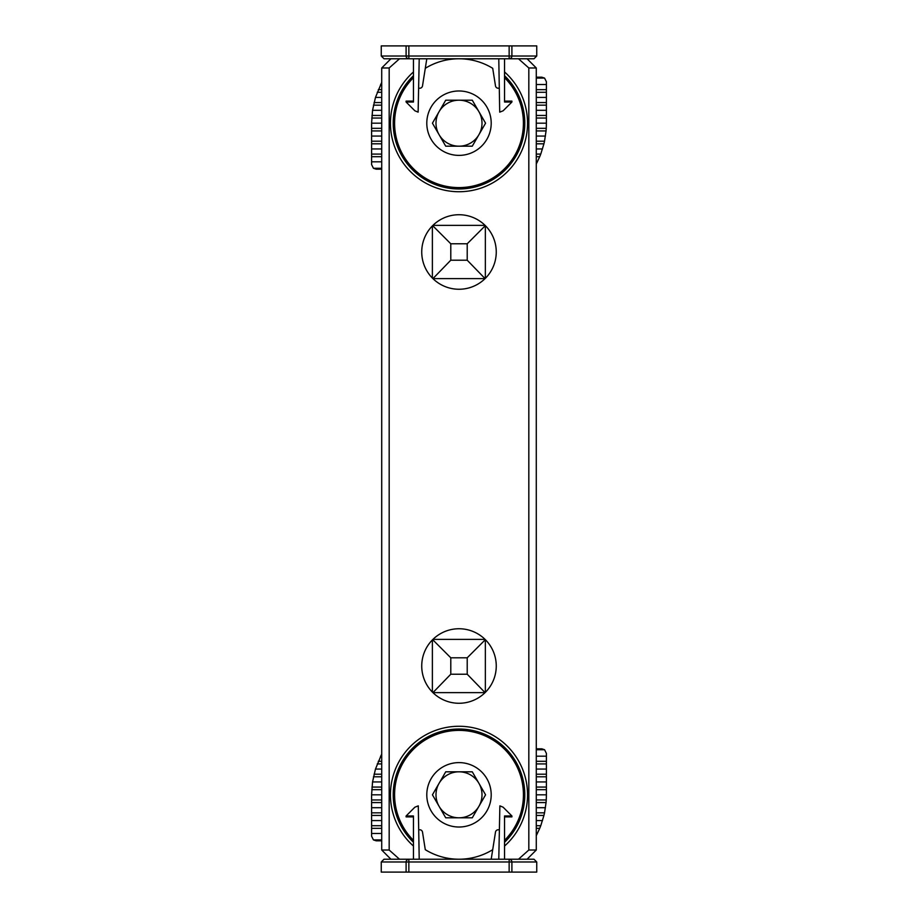 <?xml version="1.0" encoding="UTF-8"?>
<svg xmlns="http://www.w3.org/2000/svg" width="918" height="918" viewBox="0 0 918 918"><rect width="100%" height="100%" fill="white"/><g stroke="black" fill="none" stroke-linecap="round" stroke-linejoin="round"><path stroke-width="1.38" d="M399.514 58.775L389.175 67.978L381.716 67.978L390.919 58.775L384.011 58.775L408.854 58.775L408.854 45.9L381.257 45.9L381.257 56.021L406.1 56.021L406.1 45.9M511.051 58.018L509.846 58.695M536.743 56.021L533.989 58.775L527.081 58.775L536.284 67.978L528.825 67.978L518.486 58.775L509.146 58.775C541.976 58.775 541.976 58.775 509.146 58.775L408.854 58.775A2.765 2.765 180 0 1 406.1 56.021L536.743 56.021L536.743 45.9L511.9 45.9L511.9 56.021A2.765 2.765 0 0 1 509.146 58.775A2.765 2.765 0 0 0 511.9 56.021M498.784 58.775L499.713 112.145L503.133 110.791L511.9 102.024L504.544 102.024L504.544 58.775M509.146 58.775L509.146 45.9L408.854 45.9M509.146 45.9L511.9 45.9M413.456 58.775L413.456 102.024L406.1 102.024L414.867 110.791L418.126 112.145L419.216 58.775M504.544 101.106L511.9 101.106L511.9 102.024M413.456 101.106L406.1 101.106L406.1 102.024M425.286 68.311A64.398 64.398 0 0 1 492.714 68.311L495.49 85.89A2.765 2.765 0 0 0 498.222 88.22L499.3 88.22M426.801 58.775L422.509 85.89A2.765 2.765 0 0 1 419.778 88.22L418.7 88.22M536.284 156.691L539.727 156.691L536.284 164.012M536.284 123.184L546.405 123.184L546.256 128.325L536.284 128.325M536.284 130.93L546.061 130.93L546.256 128.325M546.061 130.93L544.523 141.2L536.284 141.2M536.284 143.805L543.938 143.805L544.523 141.2M543.938 143.805L540.759 154.086L536.284 154.086M539.727 156.691L540.759 154.086M381.716 169.187L376.196 169.187L373.431 168.269L371.595 164.586L371.595 123.184L372.547 110.298L375.473 97.423L381.716 97.423M546.405 123.184L546.405 81.782L544.569 78.099L536.284 78.099M536.284 97.423L546.405 97.423M536.284 136.059L545.453 136.059M381.716 82.356L375.473 97.423M371.595 148.946L381.716 148.946M536.284 148.946L542.527 148.946M372.547 110.298L381.716 110.298M536.284 110.298L546.405 110.298M536.284 77.181L541.804 77.181L544.569 78.099M536.284 161.82L537.397 161.82M380.603 84.536L381.716 84.536M371.595 161.82L381.716 161.82M536.284 84.536L546.405 84.536M371.595 123.184L381.716 123.184M371.595 136.059L381.716 136.059M373.431 168.269L381.716 168.269M413.456 77.651A64.398 64.398 0 0 0 413.456 168.728A64.398 64.398 0 0 0 504.544 168.728A64.398 64.398 0 0 0 504.544 77.651M442.901 151.08A32.21 32.21 0 0 1 442.901 95.288A32.21 32.21 0 0 1 491.21 123.184A32.21 32.21 0 0 1 442.901 151.08M485.565 123.184L472.277 146.18L445.723 146.18L432.435 123.184L445.723 100.188L472.277 100.188L485.565 123.184M459 100.188A22.996 22.996 0 0 0 439.079 134.682A22.996 22.996 0 0 0 478.921 134.682A22.996 22.996 0 0 0 459 100.188M432.929 692.631L450.784 674.225L450.784 657.793L432.653 639.662A0.918 0.918 0 0 1 433.307 639.387L432.378 640.316L432.378 691.713L432.378 639.938M485.071 692.631L467.216 674.225L467.216 657.793L485.347 639.662L485.347 692.356M484.693 639.387L432.929 639.387M432.653 692.356L432.378 691.713A0.918 0.918 0 0 0 432.653 692.356M433.307 692.631L484.693 692.631M432.929 278.613L450.784 260.207L450.784 243.775L432.653 225.644A0.918 0.918 0 0 1 433.307 225.369L432.378 226.287L432.378 277.684L432.378 225.908M485.071 278.613L467.216 260.207L467.216 243.775L485.347 225.644L485.347 278.338M484.693 225.369L432.929 225.369M432.653 278.338L432.378 277.684A0.918 0.918 0 0 0 432.653 278.338M433.307 278.613L484.693 278.613M413.456 75.712A65.786 65.786 0 0 0 412.159 169.382A65.786 65.786 0 0 0 505.841 169.382A65.786 65.786 0 0 0 504.544 75.712M389.175 850.022L399.514 859.225L390.919 859.225L381.716 850.022L389.175 850.022L389.175 67.978M496.259 251.991A37.259 37.259 0 0 0 440.365 219.723A37.259 37.259 0 0 0 440.365 284.259A37.259 37.259 0 0 0 496.259 251.991M496.259 666.009A37.259 37.259 0 0 0 440.365 633.741A37.259 37.259 0 0 0 440.365 698.277A37.259 37.259 0 0 0 496.259 666.009M528.825 67.978L528.825 850.022L518.486 859.225L533.989 859.225L408.854 859.225C376.024 859.225 376.024 859.225 408.854 859.225L399.514 859.225M527.081 58.775L518.486 58.775M536.284 67.978L536.284 850.022L528.825 850.022M504.544 842.288A65.786 65.786 0 0 0 505.841 748.618A65.786 65.786 0 0 0 412.159 748.618A65.786 65.786 0 0 0 413.456 842.288A65.786 65.786 0 0 1 412.159 748.618A65.786 65.786 0 0 1 505.841 748.618A65.786 65.786 0 0 1 504.544 842.288M536.284 828.323L539.727 828.323L536.284 835.644M536.284 794.816L546.405 794.816L546.256 799.957L536.284 799.957M536.284 802.561L546.061 802.561L546.256 799.957M546.061 802.561L544.523 812.832L536.284 812.832M536.284 815.436L543.938 815.436L544.523 812.832M543.938 815.436L540.759 825.718L536.284 825.718M539.727 828.323L540.759 825.718M381.716 840.819L376.196 840.819L373.431 839.901L371.595 836.218L371.595 794.816L372.547 781.941L375.473 769.055L381.716 769.055M546.405 794.816L546.405 753.414L544.569 749.731L536.284 749.731M536.284 769.055L546.405 769.055M536.284 807.702L545.453 807.702M381.716 753.988L375.473 769.055M371.595 820.577L381.716 820.577M536.284 820.577L542.527 820.577M372.547 781.941L381.716 781.941M536.284 781.941L546.405 781.941M536.284 748.813L541.804 748.813L544.569 749.731M536.284 833.464L537.397 833.464M380.603 756.18L381.716 756.18M371.595 833.464L381.716 833.464M536.284 756.18L546.405 756.18M371.595 794.816L381.716 794.816M371.595 807.702L381.716 807.702M373.431 839.901L381.716 839.901M504.544 840.349A64.398 64.398 0 0 0 426.801 739.036A64.398 64.398 0 0 0 413.456 840.349M418.7 829.78L419.778 829.78A2.765 2.765 0 0 1 422.509 832.11L425.286 849.689A64.398 64.398 0 0 0 492.714 849.689M475.099 822.712A32.21 32.21 0 0 1 426.79 794.816A32.21 32.21 0 0 1 475.099 766.92A32.21 32.21 0 0 1 475.099 822.712M472.277 771.82L485.565 794.816L472.277 817.812L445.723 817.812L432.435 794.816L445.723 771.82L472.277 771.82M439.079 783.318A22.996 22.996 0 0 0 459 817.812A22.996 22.996 0 0 0 478.921 783.318A22.996 22.996 0 0 0 439.079 783.318M406.949 859.982L408.154 859.305M511.9 872.1L511.9 861.979L536.743 861.979L536.743 872.1L509.146 872.1L509.146 861.979L406.1 861.979A2.765 2.765 0 0 1 408.854 859.225L408.854 872.1L406.1 872.1L406.1 861.979L381.257 861.979L384.011 859.225L390.919 859.225M419.216 859.225L418.287 805.855L414.867 807.209L406.1 815.976L413.456 815.976L413.456 859.225M406.1 872.1L381.257 872.1L381.257 861.979M408.854 872.1L509.146 872.1M504.544 859.225L504.544 815.976L511.9 815.976L503.133 807.209L499.874 805.855L498.784 859.225M413.456 816.894L406.1 816.894L406.1 815.976M511.9 861.979A2.765 2.765 -0 0 0 509.146 859.225L509.146 861.979L511.9 861.979M504.544 816.894L511.9 816.894L511.9 815.976M491.199 859.225L495.49 832.11A2.765 2.765 0 0 1 498.222 829.78L499.3 829.78M374.062 102.564L381.716 102.564M371.595 143.805L381.716 143.805M381.716 141.2L371.595 141.2M536.284 102.564L546.405 102.564M381.716 105.168L373.477 105.168M381.716 92.282L377.241 92.282M378.273 89.677L381.716 89.677M381.716 154.086L371.595 154.086M536.284 89.677L546.405 89.677M546.405 92.282L536.284 92.282M371.939 115.438L381.716 115.438M371.595 130.93L381.716 130.93M381.716 128.325L371.595 128.325M536.284 115.438L546.405 115.438M381.716 118.043L371.744 118.043M371.595 156.691L381.716 156.691M546.405 118.043L536.284 118.043M546.405 105.168L536.284 105.168M450.784 657.793L467.216 657.793M467.216 674.225L450.784 674.225M450.784 243.775L467.216 243.775M467.216 260.207L450.784 260.207M413.456 71.96A68.54 68.54 0 0 0 409.589 170.691A68.54 68.54 0 0 0 508.411 170.691A68.54 68.54 0 0 0 504.544 71.96M504.544 846.04A68.54 68.54 0 0 0 508.411 747.309A68.54 68.54 0 0 0 409.589 747.309A68.54 68.54 0 0 0 413.456 846.04M374.062 774.195L381.716 774.195M371.595 815.436L381.716 815.436M381.716 812.832L371.595 812.832M536.284 774.195L546.405 774.195M381.716 776.8L373.477 776.8M381.716 763.914L377.241 763.914M378.273 761.309L381.716 761.309M381.716 825.718L371.595 825.718M536.284 761.309L546.405 761.309M546.405 763.914L536.284 763.914M371.939 787.07L381.716 787.07M371.595 802.561L381.716 802.561M381.716 799.957L371.595 799.957M536.284 787.07L546.405 787.07M381.716 789.675L371.744 789.675M371.595 828.323L381.716 828.323M546.405 789.675L536.284 789.675M546.405 776.8L536.284 776.8M408.854 859.225A2.765 2.765 0 0 0 406.1 861.979M381.257 56.021L384.011 58.775M381.716 67.978L381.716 850.022M527.081 859.225L536.284 850.022M536.743 861.979L533.989 859.225"/></g></svg>
